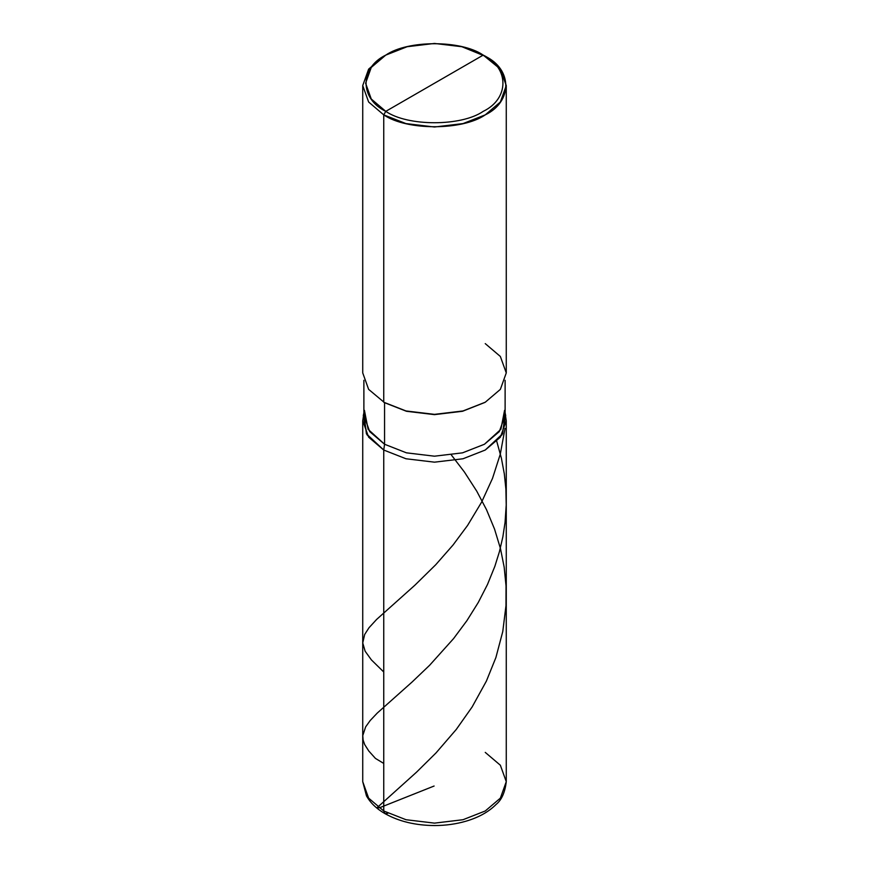 <?xml version="1.0" encoding="UTF-8"?>
<svg xmlns="http://www.w3.org/2000/svg" width="869" height="869" viewBox="0 0 869 869"><rect width="100%" height="100%" fill="white"/><g stroke="black" fill="none" stroke-linecap="round" stroke-linejoin="round"><path stroke-width="1.3" d="M387.813 813.33L384.945 813.612L383.75 810.983L383.75 450.033L366.414 433.837L363.883 413.362L362.731 420.737L362.731 781.687L368.641 798.144L383.75 810.983L405.997 819.717L434.5 823.128L463.003 819.717L485.25 810.983L500.359 798.144L506.269 781.687L500.359 765.231L485.25 752.391M506.269 420.737L506.269 781.687L500.359 798.144L485.25 810.983L463.003 819.717L434.5 823.128L405.997 819.717L383.75 810.983L383.75 450.033L405.997 458.767L434.5 462.167L463.003 458.767L485.25 450.033L500.359 437.194L506.269 420.737L505.117 413.362L502.586 433.837L485.25 450.033L463.003 458.767L434.5 462.167L405.997 458.767L383.75 450.033L368.641 437.194L362.731 420.737M383.75 810.983L368.641 798.144L362.731 781.687L366.457 795.841C370.379 802.858 376.538 808.778 384.945 813.612L383.75 810.983M434.5 83.228L385.782 111.351C359.505 98.697 359.505 67.76 385.782 55.105C407.713 39.931 461.287 39.931 483.218 55.105L385.782 111.351L383.75 114.871L405.997 123.594L434.5 127.004L463.003 123.594L485.25 114.871L500.359 102.021L506.269 85.575L500.359 69.118L483.218 55.105C509.495 67.76 509.495 98.697 483.218 111.351C461.287 126.526 407.713 126.526 385.782 111.351C407.713 126.526 461.287 126.526 483.218 111.351C509.495 98.697 509.495 67.76 483.218 55.105L434.5 83.228M504.563 410.342L500.881 429.329L484.435 444.255L462.547 452.836L434.5 456.192L406.453 452.836L384.565 444.255L383.75 450.033L405.997 458.767L434.5 462.167L463.003 458.767L485.25 450.033L502.586 433.837L505.117 413.362M505.117 380.307L505.117 415.425L499.306 431.611L484.435 444.255L462.547 452.836L434.5 456.192L406.453 452.836L384.565 444.255L383.75 450.033L405.997 458.767L434.5 462.167L463.003 458.767L485.25 450.033L501.956 434.869L505.704 415.578L505.117 412.873M364.437 410.342L368.119 429.329L384.565 444.255L384.565 402.695L406.453 411.276L434.5 414.632L462.547 411.276L484.837 402.456M485.25 402.217L462.547 411.276L434.5 414.632L406.453 411.276L383.75 402.228L405.997 410.95L434.5 414.361L463.003 410.95L485.25 402.228L500.359 389.377L506.269 372.92L500.359 356.464L485.25 343.624M506.269 85.575L506.269 372.92L500.359 389.377L485.25 402.228L463.003 410.95L434.5 414.361L405.997 410.95L383.75 402.228L383.75 114.871C406.594 130.676 462.406 130.676 485.25 114.871C512.623 101.684 512.623 69.455 485.25 56.268L461.863 46.72L434.5 43.45L407.137 46.72L385.782 55.105L371.269 67.424L365.61 83.228L371.269 99.023L385.782 111.351L383.75 114.871L368.641 102.021L362.731 85.575L368.641 69.118L383.75 56.268L368.641 69.118L362.731 85.575L368.641 102.021L383.75 114.871L383.75 402.228L384.565 402.695L368.641 389.377L362.731 372.92L362.731 85.575M383.75 450.033L366.414 433.837L363.883 413.362L363.296 415.578L367.044 434.869L383.75 450.033M363.883 380.307L363.883 415.425L369.694 431.611L384.565 444.255L384.565 402.695M383.75 763.438L375.441 758.409L368.782 751.001L364.665 744.527L363.101 740.04L362.764 735.641L365.643 726.886L370.205 720.51L377.265 713.058L412.091 682.013L429.634 665.263L453.585 638.585L466.935 620.618L478.287 602.445L487.509 584.435L494.874 566.273L499.425 551.685L502.869 536.803L505.052 522.432L506.225 505.03L505.888 489.051L504.313 473.866L501.38 458.137L496.753 441.354M434.098 786.032L379.481 807.768L376.961 807.79L416.523 772.183L436.042 752.891L456.301 729.406L472.139 706.953L486.379 681.111L495.895 657.551L502.771 631.546L505.986 605.584L506.04 585.967L504.172 567.164L500.479 548.632L494.559 529.145L486.51 509.69L476.755 491.181L464.404 472.019L451.391 455.008M383.75 671.998L371.4 659.897L365.132 651.218L362.742 642.919L364.687 634.457L368.999 627.744L376.646 619.412L414.958 585.141L435.76 564.698L453.021 545.037L467.609 525.387L481.643 502.076L492.517 478.374L500.294 454.139L505.019 428.406M506.269 781.687C505.019 792.343 501.652 799.914 496.156 804.39C488.758 811.82 478.786 817.392 466.24 821.118C456.258 824.051 445.699 825.528 434.587 825.55C415.512 825.431 398.958 821.455 384.945 813.612M483.218 55.105L485.25 56.268M363.883 412.873L363.296 415.578M385.782 55.105L383.75 56.268"/></g></svg>
